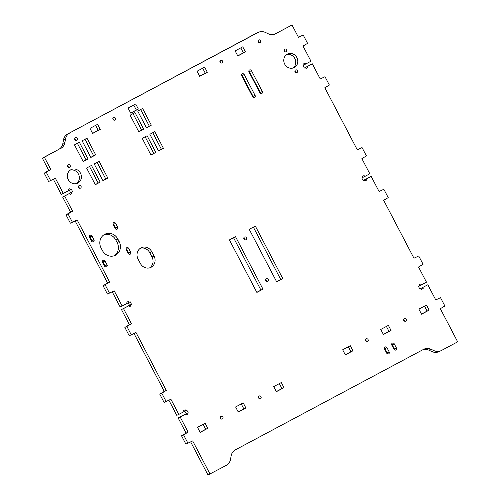 <?xml version="1.0" encoding="UTF-8"?>
<svg xmlns="http://www.w3.org/2000/svg" width="500" height="500" viewBox="0 0 500 500"><rect width="100%" height="100%" fill="white"/><g stroke="black" fill="none" stroke-linecap="round" stroke-linejoin="round"><path stroke-width="0.75" d="M420.662 288.562L427.825 284.762L435.763 299.931L440.519 297.663L444.875 306L440.337 308.688L457.663 341.831L441.406 350.513A9.412 8.637 65.1 0 1 441.012 350.706A9.412 8.637 65.1 0 1 434.012 350.65L430.938 349.244L428.906 350.188A9.412 8.637 65.1 0 0 422.8 349.781M413.956 258.225L418.725 255.975L423.081 264.312L418.544 267L426.475 282.175L421.294 284.944L420.769 283.944L419.094 284.837L419.619 285.837L418.475 286.444L419.825 289.031L420.969 288.419L421.494 289.419L423.169 288.525L422.644 287.525L427.825 284.762M363.994 180.175L371.163 176.369L379.094 191.544L383.85 189.269L388.212 197.606L383.675 200.3L413.969 258.244L418.725 255.975M357.294 149.838L362.056 147.581L366.419 155.919L361.881 158.613L369.812 173.787L364.631 176.55L364.106 175.55L362.431 176.444L362.956 177.444L361.812 178.056L363.162 180.644L364.306 180.031L364.825 181.031L366.506 180.138L365.981 179.137L371.163 176.369M305.15 67.619L312.319 63.812L320.25 78.987L325.006 76.712L329.369 85.05L324.831 87.737L357.3 149.856L362.056 147.581M298.444 37.275L303.212 35.025L307.575 43.362L303.031 46.05L310.969 61.225L305.788 63.994L305.262 62.994L303.587 63.888L304.106 64.887L302.969 65.5L304.319 68.081L305.462 67.475L305.981 68.475L307.663 67.581L307.137 66.575L312.319 63.812M384.381 348.038A1.506 1.381 -114.9 0 1 384.956 348.656L387.137 352.825A1.506 1.381 -114.9 0 1 387.306 353.806M391.637 344.162A1.506 1.381 -114.9 0 1 392.212 344.781L394.394 348.95A1.506 1.381 -114.9 0 1 394.562 349.931M241.569 74.869A1.506 1.381 -114.9 0 1 242.144 75.487L253.044 96.331A1.506 1.381 -114.9 0 1 253.212 97.306M248.831 70.994A1.506 1.381 -114.9 0 1 249.406 71.612L260.3 92.456A1.506 1.381 -114.9 0 1 260.469 93.431M114.087 255.812A10.35 9.5 65.1 0 0 117.119 242.488L115.812 239.988A10.35 9.5 65.1 0 0 104.113 234.669M105.175 266.781A1.506 1.381 65.1 0 0 105.006 265.806L103.006 261.969A1.506 1.381 65.1 0 0 102.431 261.35M128.85 254.144A1.506 1.381 65.1 0 0 128.681 253.169L126.675 249.331A1.506 1.381 65.1 0 0 126.1 248.713M115.775 229.131A1.506 1.381 65.1 0 0 115.606 228.15L113.6 224.319A1.506 1.381 65.1 0 0 113.025 223.7M92.1 241.769A1.506 1.381 65.1 0 0 91.931 240.794L89.925 236.956A1.506 1.381 65.1 0 0 89.356 236.337M149.713 267.831A8.469 7.775 65.1 0 0 152.019 257.044L149.738 252.675A8.469 7.775 65.1 0 0 140.363 248.263M266.35 281.369A1.506 1.381 65.1 0 0 265.613 279.769M244.556 239.675A1.506 1.381 65.1 0 0 243.812 238.081M276.631 281.744L280.75 279.544L253.35 227.125M256.819 292.319L260.938 290.125L233.538 237.706M150.887 154.906L153.787 153.356L145.131 136.788M158.506 150.838L161.412 149.288L152.75 132.719M146.394 127.662L149.294 126.112L140.638 109.55M138.775 131.731L141.675 130.181L133.012 113.619M95.262 184.606L98.162 183.056L89.5 166.488M102.881 180.538L105.781 178.988L97.119 162.419M90.763 157.363L93.669 155.812L85.006 139.25M83.144 161.431L86.05 159.881L77.387 143.319M345.269 354.775L350.913 351.756L348.312 346.781M403.631 319.581A1.456 1.338 -114.9 0 1 404.3 321.031M441.012 350.706L438.981 351.65A9.412 8.637 -114.9 0 1 431.975 351.594L428.906 350.188M430.938 349.244A9.412 8.637 -114.9 0 0 423.938 349.188A9.412 8.637 -114.9 0 0 423.544 349.381L235.406 449.825A9.412 8.637 -114.9 0 0 231.125 455.925L230.544 459.281A9.412 8.637 65.1 0 1 226.262 465.375L207.969 475L190.656 441.881M185.825 415.125L187.55 414.325L185.875 415.219L185.35 414.219L178.137 417.931L186.069 433.106L181.531 435.794L185.888 444.131L192.681 440.913L210.006 474.056M185.044 414.363L188.169 412.713L186.819 410.125L185.675 410.737L185.15 409.738L183.475 410.631L184 411.631L178.819 414.4L170.888 399.225L166.125 401.5L161.769 393.162L166.306 390.469L136.012 332.525L131.256 334.794L126.9 326.456L131.438 323.769L123.506 308.594L128.688 305.825L129.206 306.825L130.887 305.931L130.363 304.931L131.506 304.319L130.156 301.737L129.012 302.35L128.488 301.344L126.812 302.244L127.338 303.244L122.15 306.006L114.219 290.837L109.462 293.106L105.106 284.769L109.644 282.081L77.169 219.963L72.412 222.237L68.056 213.9L72.594 211.213L64.662 196.038L69.844 193.269L70.362 194.269L72.044 193.375L71.519 192.375L72.663 191.762L71.312 189.181L70.169 189.788L69.644 188.787L67.969 189.681L68.487 190.681L63.306 193.45L55.375 178.275L50.619 180.55L46.262 172.213L50.8 169.519L44.369 157.225L58.594 149.488A9.412 8.637 65.1 0 0 62.875 143.394L63.456 140.037A9.412 8.637 -114.9 0 1 67.737 133.944L255.875 33.494A9.412 8.637 -114.9 0 1 256.269 33.3L258.3 32.356A9.412 8.637 65.1 0 0 257.906 32.55L255.875 33.494M184.819 411.138L186.137 413.656M178.819 414.4L176.781 415.344L168.863 400.188M166.125 401.5L164.094 402.444L159.738 394.106L164.275 391.413L133.994 333.488M128.688 305.825L121.469 309.538L129.406 324.712L124.862 327.406L129.225 335.744L131.256 334.794M128.375 305.969L131.506 304.319M128.156 302.744L129.475 305.269M122.15 306.006L120.119 306.956L112.2 291.8M109.462 293.106L107.431 294.056L103.069 285.712L107.613 283.025L75.15 220.931M69.844 193.269L62.625 196.981L70.562 212.156L66.019 214.844L70.381 223.181L72.412 222.237M69.531 193.412L72.663 191.762M69.312 190.188L70.625 192.706M63.306 193.45L61.275 194.394L53.356 179.244M50.619 180.55L48.587 181.494L44.225 173.156L48.762 170.469L42.337 158.169L58.594 149.488M274.481 34.231L292.031 25L298.456 37.3L303.212 35.025M320.244 78.963L325.006 76.712M379.087 191.525L383.85 189.269M435.75 299.913L440.519 297.663M219.9 61.363A1.456 1.338 -114.9 0 1 220.569 62.806M199.644 76.213L205.287 73.2L202.681 68.219M68.244 167.169A1.456 1.338 65.1 0 0 67.575 165.725M276.306 391.594L281.95 388.575L279.35 383.6M259.137 398.531A1.456 1.338 65.1 0 0 258.463 397.088M75.406 140.312A1.456 1.338 65.1 0 0 74.731 138.869M130.675 113.031L136.325 110.019L133.719 105.037M294.887 71.025A1.456 1.338 -114.9 0 1 295.556 72.469M283.988 50.181A1.456 1.338 -114.9 0 1 284.662 51.625M286.644 54.594A7.531 6.906 -114.9 0 1 295.025 58.888A7.531 6.906 -114.9 0 1 292.906 68.062M113.506 119.969A1.456 1.338 65.1 0 0 112.837 118.525M92.575 133.375L98.219 130.356L95.619 125.381M200.106 432.275L205.75 429.263L203.144 424.288M221.031 418.875A1.456 1.338 65.1 0 0 220.362 417.431M238.206 411.931L243.85 408.919L241.25 403.944M76.494 183.606A7.531 6.906 65.1 0 0 78.438 174.088A7.531 6.906 65.1 0 0 70.225 170.131M79.144 188.012A1.456 1.338 65.1 0 0 78.469 186.569M237.744 55.869L243.388 52.856L240.787 47.881M258 41.019A1.456 1.338 -114.9 0 1 258.675 42.469M421.475 314.088L427.119 311.075L424.513 306.1M383.369 334.431L389.012 331.419L386.413 326.438M365.525 339.925A1.456 1.338 -114.9 0 1 366.2 341.369M389.169 351.881L386.987 347.713A1.506 1.381 65.1 0 0 385.138 347A1.506 1.381 65.1 0 0 384.55 349.012L386.731 353.181A1.506 1.381 65.1 0 0 388.581 353.9A1.506 1.381 65.1 0 0 389.169 351.881L387.137 352.825M396.425 348.006L394.25 343.837A1.506 1.381 65.1 0 0 392.394 343.125A1.506 1.381 65.1 0 0 391.806 345.138L393.988 349.306A1.506 1.381 65.1 0 0 395.844 350.025A1.506 1.381 65.1 0 0 396.425 348.006L394.394 348.95M255.075 95.388L244.181 74.544A1.506 1.381 65.1 0 0 242.325 73.825A1.506 1.381 65.1 0 0 241.737 75.844L252.638 96.688A1.506 1.381 65.1 0 0 254.494 97.4A1.506 1.381 65.1 0 0 255.075 95.388L253.044 96.331M262.331 91.512L251.438 70.669A1.506 1.381 65.1 0 0 249.581 69.95A1.506 1.381 65.1 0 0 249 71.969L259.894 92.812A1.506 1.381 65.1 0 0 261.75 93.525A1.506 1.381 65.1 0 0 262.331 91.512L260.3 92.456M101.081 247.994L102.387 250.494A10.35 9.5 65.1 0 0 115.138 255.4A10.35 9.5 65.1 0 0 119.156 241.544L117.844 239.037A10.35 9.5 65.1 0 0 105.1 234.131A10.35 9.5 65.1 0 0 101.081 247.994M107.044 264.856L105.037 261.025A1.506 1.381 65.1 0 0 103.181 260.306A1.506 1.381 65.1 0 0 102.6 262.325L104.606 266.163A1.506 1.381 65.1 0 0 106.456 266.875A1.506 1.381 65.1 0 0 107.044 264.856L105.006 265.806M130.712 252.219L128.706 248.388A1.506 1.381 65.1 0 0 126.856 247.669A1.506 1.381 65.1 0 0 126.269 249.688L128.275 253.525A1.506 1.381 65.1 0 0 130.131 254.237A1.506 1.381 65.1 0 0 130.712 252.219L128.681 253.169M113.194 224.675L115.2 228.506A1.506 1.381 65.1 0 0 117.05 229.225A1.506 1.381 65.1 0 0 117.638 227.206L115.631 223.375A1.506 1.381 65.1 0 0 113.775 222.656A1.506 1.381 65.1 0 0 113.194 224.675M89.525 237.312L91.525 241.15A1.506 1.381 65.1 0 0 93.381 241.863A1.506 1.381 65.1 0 0 93.963 239.844L91.962 236.012A1.506 1.381 65.1 0 0 90.106 235.294A1.506 1.381 65.1 0 0 89.525 237.312M138.056 259.05L140.338 263.419A8.469 7.775 65.1 0 0 150.769 267.438A8.469 7.775 65.1 0 0 154.056 256.094L151.769 251.731A8.469 7.775 65.1 0 0 141.344 247.712A8.469 7.775 65.1 0 0 138.056 259.05M265.775 280.744A1.506 1.381 65.1 0 0 268.25 279.513A1.506 1.381 65.1 0 0 266.363 278.731A1.506 1.381 65.1 0 0 265.775 280.744M246.425 237.756A1.506 1.381 65.1 0 0 243.95 238.988A1.506 1.381 65.1 0 0 245.837 239.775A1.506 1.381 65.1 0 0 246.425 237.756M276.688 281.856L282.787 278.6L255.325 226.069L249.231 229.325L276.688 281.856M256.875 292.431L262.975 289.175L235.512 236.65L229.419 239.906L256.875 292.431M150.944 155.013L155.825 152.413L147.106 135.738L142.225 138.338L150.944 155.013M158.562 150.944L163.444 148.344L154.725 131.669L149.85 134.269L158.562 150.944M146.45 127.775L151.331 125.169L142.613 108.494L137.731 111.1L146.45 127.775M138.831 131.844L143.706 129.238L134.987 112.562L130.113 115.169L138.831 131.844M95.319 184.713L100.194 182.113L91.475 165.431L86.6 168.038L95.319 184.713M102.938 180.644L107.812 178.044L99.1 161.369L94.219 163.969L102.938 180.644M90.825 157.475L95.7 154.869L86.981 138.194L82.106 140.8L90.825 157.475M83.2 161.544L88.081 158.938L79.362 142.262L74.488 144.869L83.2 161.544M350.288 345.725L342.669 349.794L345.325 354.881L352.95 350.812L350.288 345.725M403.8 320.462A1.456 1.338 -114.9 0 1 404.369 318.512A1.456 1.338 -114.9 0 1 406.194 319.269A1.456 1.338 -114.9 0 1 403.8 320.462M274.975 34.05L292.031 25M275.769 33.681A9.412 8.637 -114.9 0 1 275.375 33.875A9.412 8.637 -114.9 0 1 268.375 33.819L265.306 32.413A9.412 8.637 65.1 0 0 258.3 32.356M67.737 133.944L257.906 32.55M69.769 132.994A9.412 8.637 65.1 0 0 65.494 139.094L63.456 140.037M62.875 143.394L64.912 142.45L65.494 139.094M64.912 142.45A9.412 8.637 -114.9 0 1 60.631 148.544M187.55 414.325L187.025 413.319L188.169 412.713M186.069 433.106L188.1 432.156L180.169 416.981L185.35 414.219M188.1 432.156L183.562 434.85L187.919 443.188M220.069 62.244A1.456 1.338 -114.9 0 1 220.637 60.294A1.456 1.338 -114.9 0 1 222.463 61.05A1.456 1.338 -114.9 0 1 220.069 62.244M204.662 67.169L197.037 71.231L199.7 76.319L207.319 72.25L204.662 67.169M67.744 166.606A1.456 1.338 -114.9 0 1 68.312 164.65A1.456 1.338 -114.9 0 1 70.138 165.413A1.456 1.338 -114.9 0 1 67.744 166.606M276.363 391.7L273.706 386.613L281.325 382.544L283.981 387.631L276.363 391.7M260.994 396.706A1.456 1.338 65.1 0 0 258.6 397.9A1.456 1.338 65.1 0 0 260.431 398.656A1.456 1.338 65.1 0 0 260.994 396.706M77.269 138.488A1.456 1.338 65.1 0 0 74.875 139.681A1.456 1.338 65.1 0 0 76.7 140.438A1.456 1.338 65.1 0 0 77.269 138.488M130.738 113.138L128.075 108.056L135.694 103.987L138.356 109.069L130.738 113.138M295.056 71.906A1.456 1.338 65.1 0 0 297.45 70.713A1.456 1.338 65.1 0 0 295.625 69.956A1.456 1.338 65.1 0 0 295.056 71.906M284.163 51.062A1.456 1.338 65.1 0 0 286.556 49.869A1.456 1.338 65.1 0 0 284.725 49.112A1.456 1.338 65.1 0 0 284.163 51.062M284.694 64.106A7.531 6.906 65.1 0 0 293.962 67.681A7.531 6.906 65.1 0 0 297.056 57.944A7.531 6.906 65.1 0 0 287.619 54.025A7.531 6.906 65.1 0 0 284.694 64.106M115.369 118.144A1.456 1.338 65.1 0 0 112.975 119.338A1.456 1.338 65.1 0 0 114.8 120.1A1.456 1.338 65.1 0 0 115.369 118.144M92.631 133.481L89.975 128.394L97.594 124.325L100.256 129.412L92.631 133.481M205.125 423.231L197.5 427.3L200.162 432.388L207.781 428.319L205.125 423.231M222.894 417.05A1.456 1.338 65.1 0 0 220.5 418.244A1.456 1.338 65.1 0 0 222.331 419A1.456 1.338 65.1 0 0 222.894 417.05M238.263 412.044L235.606 406.956L243.225 402.887L245.881 407.975L238.263 412.044M68.281 179.65A7.531 6.906 -114.9 0 1 71.2 169.569A7.531 6.906 -114.9 0 1 80.638 173.481A7.531 6.906 -114.9 0 1 77.55 183.225A7.531 6.906 -114.9 0 1 68.281 179.65M78.644 187.45A1.456 1.338 -114.9 0 1 79.206 185.494A1.456 1.338 -114.9 0 1 81.037 186.256A1.456 1.338 -114.9 0 1 78.644 187.45M242.763 46.825L235.144 50.894L237.8 55.981L245.419 51.913L242.763 46.825M258.175 41.9A1.456 1.338 -114.9 0 1 258.738 39.95A1.456 1.338 -114.9 0 1 260.569 40.706A1.456 1.338 -114.9 0 1 258.175 41.9M421.531 314.2L418.869 309.113L426.494 305.044L429.15 310.131L421.531 314.2M388.387 325.387L380.769 329.456L383.431 334.538L391.05 330.469L388.387 325.387M365.7 340.806A1.456 1.338 -114.9 0 1 366.262 338.85A1.456 1.338 -114.9 0 1 368.094 339.613A1.456 1.338 -114.9 0 1 365.7 340.806M178.137 417.931L180.169 416.981M164.275 391.413L166.306 390.469M129.406 324.712L131.438 323.769M121.469 309.538L123.506 308.594M107.613 283.025L109.644 282.081M70.562 212.156L72.594 211.213M62.625 196.981L64.662 196.038M48.762 170.469L50.8 169.519M42.337 158.169L44.369 157.225M136.325 110.019L138.356 109.069M98.219 130.356L100.256 129.412M68.444 190.594L70.169 189.788M69.488 193.319L71.519 192.375M70.319 194.175L72.044 193.375M127.287 303.15L129.012 302.35M128.331 305.875L130.363 304.931M129.162 306.737L130.887 305.931M183.95 411.538L185.675 410.737M184.994 414.269L187.025 413.319M205.75 429.263L207.781 428.319M243.85 408.919L245.881 407.975M281.95 388.575L283.981 387.631M44.225 173.156L46.262 172.213M66.019 214.844L68.056 213.9M103.069 285.712L105.106 284.769M124.862 327.406L126.9 326.456M159.738 394.106L161.769 393.162M181.531 435.794L183.562 434.85M205.287 73.2L207.319 72.25M243.388 52.856L245.419 51.913M305.106 67.525L307.137 66.575M305.938 68.381L307.663 67.581M304.281 68.019L305.462 67.475M304.062 64.794L305.788 63.994M363.95 180.081L365.981 179.137M364.781 180.938L366.506 180.138M363.131 180.581L364.306 180.031M362.906 177.356L364.631 176.55M420.613 288.469L422.644 287.525M421.444 289.331L423.169 288.525M419.794 288.969L420.969 288.419M419.569 285.744L421.294 284.944M427.119 311.075L429.15 310.131M389.012 331.419L391.05 330.469M350.913 351.756L352.95 350.812M86.05 159.881L88.081 158.938M93.669 155.812L95.7 154.869M105.781 178.988L107.812 178.044M98.162 183.056L100.194 182.113M141.675 130.181L143.706 129.238M149.294 126.112L151.331 125.169M161.412 149.288L163.444 148.344M153.787 153.356L155.825 152.413M260.938 290.125L262.975 289.175M280.75 279.544L282.787 278.6M431.975 351.594L434.012 350.65M149.738 252.675L151.769 251.731M152.019 257.044L154.056 256.094M89.925 236.956L91.962 236.012M91.931 240.794L93.963 239.844M113.6 224.319L115.631 223.375M115.606 228.15L117.638 227.206M126.675 249.331L128.706 248.388M103.006 261.969L105.037 261.025M115.812 239.988L117.844 239.037M117.119 242.488L119.156 241.544M251.438 70.669L249.406 71.612M244.181 74.544L242.144 75.487M394.25 343.837L392.212 344.781M386.987 347.713L384.956 348.656"/></g></svg>
